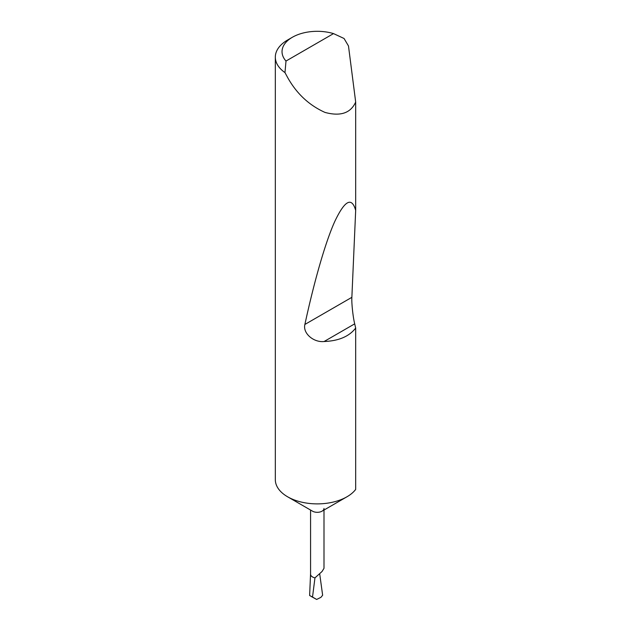 <?xml version="1.0" encoding="UTF-8"?>
<svg xmlns="http://www.w3.org/2000/svg" width="631" height="631" viewBox="0 0 631 631"><rect width="100%" height="100%" fill="white"/><g stroke="black" fill="none" stroke-linecap="round" stroke-linejoin="round"><path stroke-width="0.95" d="M323.995 508.436A6.712 3.873 180 0 1 322.031 511.181A6.712 3.873 180 0 1 312.534 511.181L287.61 496.794A41.962 24.223 180 0 1 275.321 479.663L275.321 57.145A41.962 24.223 180 0 1 287.61 40.013L292.358 37.268A35.241 20.35 0 0 0 286.001 61.041L284.975 72.597A41.962 24.223 180 0 1 275.321 57.145M323.995 510.045L323.995 568.318L322.031 571.52L314.972 577.854A6.712 3.873 180 0 1 310.57 574.218L310.57 510.045M355.679 328.033C349.251 336.441 338.721 340.937 324.089 341.521C313.662 342.672 302.604 333.286 304.883 324.452C313.71 283.587 324.965 243.25 334.69 221.662C344.763 200.343 351.759 196.58 355.679 210.391L351.869 297.327C351.459 302.699 353.013 317.283 354.701 323.845L355.679 328.033L355.679 489.427A41.962 24.223 180 0 1 346.947 496.794L322.031 511.181L346.947 496.794A41.962 24.223 180 0 1 287.61 496.794M286.001 61.041L333.523 33.601L344.053 38.491L348.486 45.976L355.679 102.041C350.718 113.138 340.495 116.593 325.004 112.421C309.072 105.251 296.609 93.601 287.61 77.471L284.975 72.597M355.679 102.041L355.679 210.391M310.547 574.115A6.736 3.889 180 0 0 314.964 577.87L312.519 597.044L309.632 595.506L310.547 574.115A6.736 3.889 180 0 1 310.57 573.879M312.519 597.044L316.652 599.45L320.942 597.328L322.638 595.222L319.72 574.005M316.652 599.45L311.083 596.39M333.523 33.601A35.241 20.35 0 0 0 292.358 37.268M354.701 323.845L324.089 341.521M351.869 297.327L304.883 324.452"/></g></svg>
